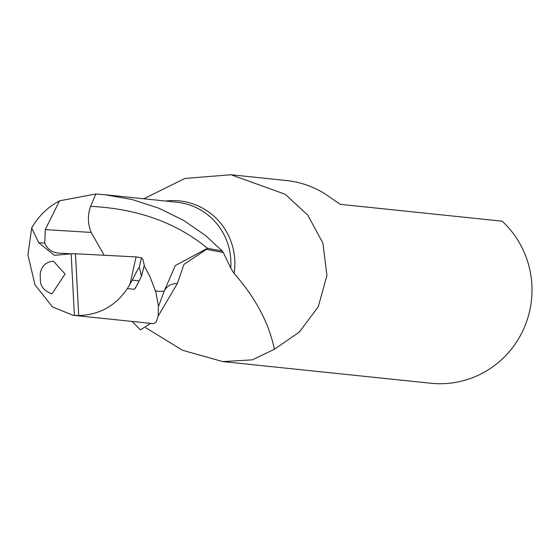 <?xml version="1.0" encoding="UTF-8"?>
<svg xmlns="http://www.w3.org/2000/svg" width="558" height="558" viewBox="0 0 558 558"><rect width="100%" height="100%" fill="white"/><g stroke="black" fill="none" stroke-linecap="round" stroke-linejoin="round"><path stroke-width="0.84" d="M145.736 327.699L182.592 350.298L222.768 361.591L252.335 359.854L274.383 349.273C268.977 323.047 255.55 297.784 234.102 273.49L230.726 268.028L223.333 252.537L206.53 249.335L183.952 264.359L177.353 283.548L158.144 316.114M144.166 265.706L150.116 276.901L155.919 292.497L158.374 305.658L158.228 315.591L156.373 321.715L153.848 323.696L73.112 315.298L52.445 306.907L34.987 284.803L27.9 254.915L31.68 228.02C38.369 216.253 47.653 207.192 59.539 200.838L45.261 229.617L91.163 232.414L104.074 255.139M127.384 288.563L134.478 289.295L136.494 285.989L141.481 276.252L139.319 267.317C138.865 267.247 136.522 271.53 132.302 280.165L127.384 288.563C115.701 305.847 99.477 314.838 78.713 315.535L73.112 315.298M158.625 306.091L164.192 291.213L175.268 265.587L207.478 248.303L222.23 251.016L205.539 235.546L183.938 220.584L159.169 208.315L132.023 199.478L104.73 194.714L95.795 193.989L59.539 200.838M222.23 251.016L223.333 252.537M40.357 280.981L40.197 274.187C41.243 266.326 45.651 261.981 53.422 261.144L65.056 274.006L51.992 293.843C44.675 291.171 40.797 286.889 40.357 280.981M74.381 315.403L71.145 253.792L54.391 255.348L38.704 242.716L31.68 228.02M95.795 193.989L90.598 206.334C87.508 215.109 87.697 223.8 91.163 232.414M60.334 253.22L60.724 253.241C52.829 253.053 47.514 249.649 44.773 243.037L45.261 229.617M60.724 253.241L71.201 253.785M132.113 321.436L140.407 329.834L150.73 323.375M274.383 349.273L299.367 332.038L318.255 306.761L326.918 275.478L322.901 243.079L307.716 215.081L285.215 194.254L230.949 174.752L184.942 178.441L143.783 198.781M222.768 361.591L430.895 383.248A93.339 91.435 -84.1 0 0 523.962 328.313A93.339 91.435 -84.1 0 0 502.172 221.184L340.234 204.333L325.37 194.114A93.339 91.435 95.9 0 0 286.407 180.527L230.949 174.752M129.881 284.678L136.075 256.903L141.446 257.761L142.904 259.4L144.285 265.169L141.481 276.252M71.145 253.792L75.469 253.778L78.713 315.535M136.075 256.903L75.469 253.778M155.431 290.781L158.646 291.45L164.192 291.213C166.716 286.108 171.104 283.555 177.353 283.548M90.598 206.334C137.498 208.699 176.454 222.684 207.478 248.303L206.53 249.335M230.726 268.028A61.603 60.348 -84.1 0 0 176.928 202.226L104.737 194.714M143.483 268.614A61.603 60.348 95.9 0 1 143.127 270.058M138.231 282.934A61.603 60.348 95.9 0 1 134.478 289.295M38.704 242.716L44.773 243.037M165.621 201.047A63.194 61.903 95.9 0 1 234.102 273.49M141.446 257.761L139.319 267.317M132.302 280.165L139.277 280.89"/></g></svg>
